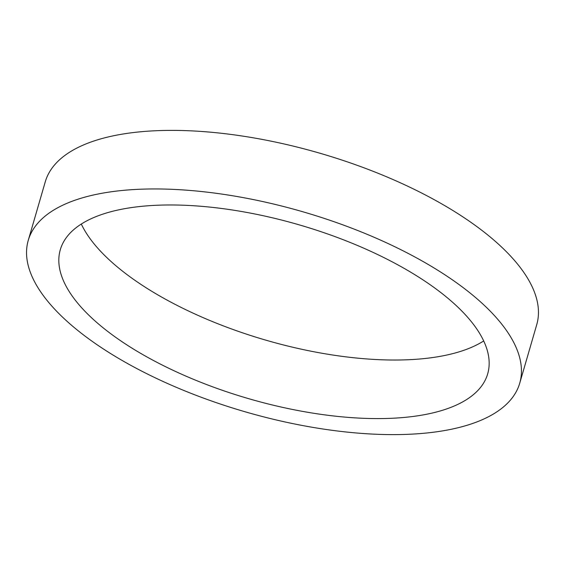 <?xml version="1.0" encoding="UTF-8"?>
<svg xmlns="http://www.w3.org/2000/svg" width="565" height="565" viewBox="0 0 565 565"><rect width="100%" height="100%" fill="white"/><g stroke="black" fill="none" stroke-linecap="round" stroke-linejoin="round"><path stroke-width="0.85" d="M133.284 348.944A222.525 90.506 16.2 0 1 60.307 249.702A222.525 90.506 16.2 0 1 196.14 205.907A222.525 90.506 16.2 0 1 414.703 274.618A222.525 90.506 16.2 0 1 487.68 373.868A222.525 90.506 16.2 0 1 351.847 417.655A222.525 90.506 16.2 0 1 133.284 348.944M483.697 340.956A222.525 90.506 16.2 0 1 150.297 290.382A222.525 90.506 16.2 0 1 81.304 224.044M28.25 240.386L45.264 181.824A255.903 104.087 16.2 0 1 201.479 131.461A255.903 104.087 16.2 0 1 452.826 210.477A255.903 104.087 16.2 0 1 536.75 324.614L519.736 383.176A255.903 104.087 16.2 0 1 363.521 433.539A255.903 104.087 16.2 0 1 112.174 354.523A255.903 104.087 16.2 0 1 28.25 240.386A255.903 104.087 16.2 0 1 184.465 190.024A255.903 104.087 16.2 0 1 435.813 269.039A255.903 104.087 16.2 0 1 519.736 383.176"/></g></svg>
